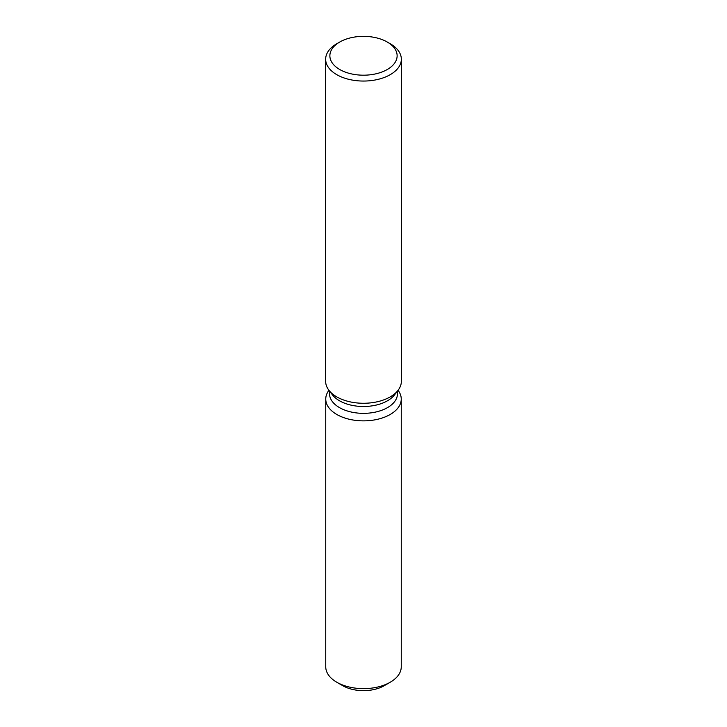 <?xml version="1.0" encoding="UTF-8"?>
<svg xmlns="http://www.w3.org/2000/svg" width="727" height="727" viewBox="0 0 727 727"><rect width="100%" height="100%" fill="white"/><g stroke="black" fill="none" stroke-linecap="round" stroke-linejoin="round"><path stroke-width="1.09" d="M401.259 399.068A37.759 21.801 180 0 1 390.199 414.481A37.759 21.801 180 0 0 398.069 390.308A37.759 21.801 180 0 1 401.259 399.068L401.259 666.841A37.759 21.801 180 0 1 390.199 682.253L384.256 685.688A29.344 16.939 180 0 1 340.154 683.971M397.478 391.071L397.478 393.725A33.978 19.62 180 0 1 387.527 407.602A33.978 19.62 180 0 1 350.496 411.855A33.978 19.62 180 0 1 329.522 393.725L329.522 391.071M390.199 414.481A37.759 21.801 180 0 1 342.199 417.062A37.759 21.801 180 0 1 328.931 390.308A37.759 21.801 180 0 0 325.741 399.068A37.759 21.801 180 0 0 349.051 419.206A37.759 21.801 180 0 0 390.199 414.481M387.282 42.039L390.254 43.756A37.84 21.846 180 0 1 401.34 59.205L401.34 381.421A37.84 21.846 180 0 1 398.042 390.344L394.525 394.888A33.978 19.62 180 0 1 387.527 400.75A33.978 19.62 180 0 1 332.475 394.888L328.958 390.344A37.84 21.846 180 0 1 325.66 381.421L325.66 59.205A37.84 21.846 180 0 1 336.746 43.756L339.718 42.039A33.633 19.42 180 0 1 387.282 42.039A33.633 19.42 180 0 1 387.282 69.501A33.633 19.42 180 0 1 339.718 69.501A33.633 19.42 180 0 1 339.718 42.039L336.746 43.756M398.042 390.344A37.84 21.846 180 0 1 390.254 396.869A37.84 21.846 180 0 1 328.958 390.344M401.34 59.205A37.84 21.846 180 0 1 390.254 74.654A37.84 21.846 180 0 1 349.015 79.388A37.84 21.846 180 0 1 325.66 59.205M336.801 682.253L342.744 685.688A29.344 16.939 180 0 0 384.256 685.688L390.199 682.253A37.759 21.801 180 0 1 336.801 682.253A37.759 21.801 180 0 1 325.741 666.841L325.741 399.068"/></g></svg>
